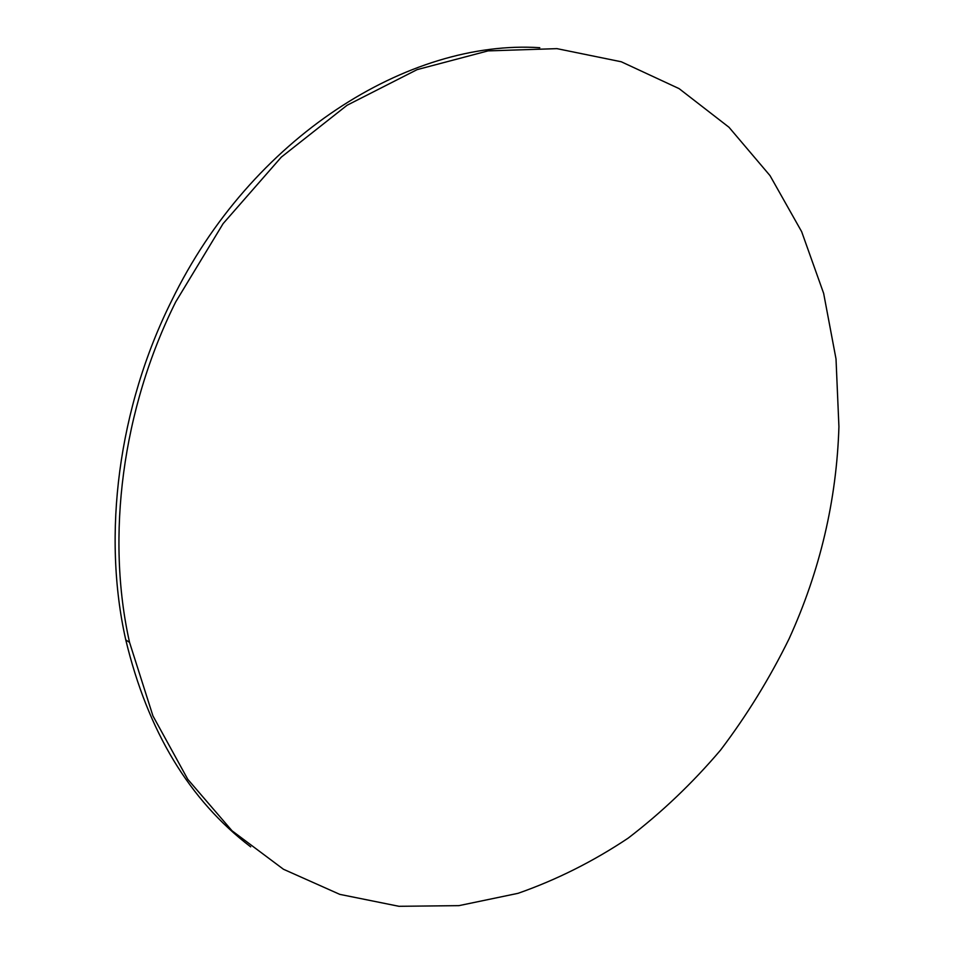 <?xml version="1.0" encoding="UTF-8"?>
<svg xmlns="http://www.w3.org/2000/svg" width="954" height="954" viewBox="0 0 954 954"><rect width="100%" height="100%" fill="white"/><g stroke="black" fill="none" stroke-linecap="round" stroke-linejoin="round"><path stroke-width="1.43" d="M539.785 47.7C408.825 39.174 251.2 136.911 171.637 300.725C118.224 407.692 102.078 534.705 125.773 639.895C147.763 731.241 189.393 800.215 250.675 846.842M789.018 638.941C820.011 571.005 836.646 500.254 838.924 426.688L836.014 358.942L823.648 293.367L801.646 231.655L770.021 175.631L728.987 127.264L679.093 88.627L621.269 61.771L556.933 48.642L488.054 50.884L417.113 69.63L347.089 105.25L281.299 157.136L223.117 223.618L175.703 301.929C122.088 409.338 105.846 536.852 129.553 642.4L152.938 715.905L187.771 779.299L232.025 830.779L283.457 869.261L339.815 894.375L398.951 906.3L458.922 905.644L518.046 893.326C556.587 879.815 593.305 861.402 628.197 838.113C661.742 812.414 692.521 783.079 720.544 750.118C746.791 715.464 769.616 678.401 789.018 638.941M129.553 642.4L125.773 639.895"/></g></svg>
